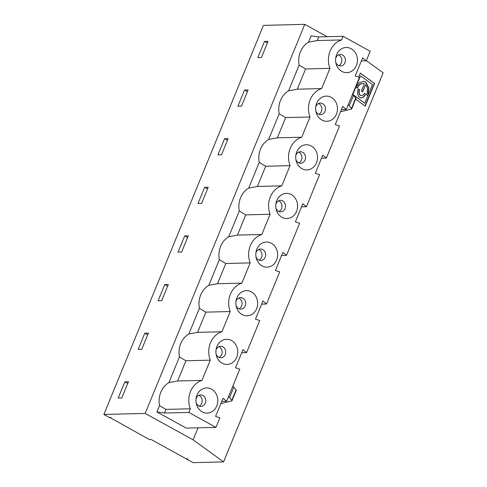 <?xml version="1.0" encoding="UTF-8"?>
<svg xmlns="http://www.w3.org/2000/svg" width="487" height="487" viewBox="0 0 487 487"><rect width="100%" height="100%" fill="white"/><g stroke="black" fill="none" stroke-linecap="round" stroke-linejoin="round"><path stroke-width="0.73" d="M145.193 413.426L304.765 24.35L263.437 25.379L103.865 414.461L145.193 413.426L193.138 439.858L223.563 461.889L193.15 462.65L186.6 459.04L187.854 459.01L187.458 458.791L186.204 458.821L151.207 439.53L149.418 439.572L109.995 417.56M264.484 41.401L257.83 57.612L261.409 57.521L268.057 41.31L264.484 41.401L267.369 42.996M244.535 90.034L237.887 106.245L241.461 106.16L248.114 89.949L244.535 90.034L247.42 91.629M224.586 138.673L217.939 154.884L221.518 154.793L228.166 138.582L224.586 138.673L227.478 140.262M204.643 187.306L197.99 203.517L201.569 203.426L208.217 187.215L204.643 187.306L207.529 188.901M184.695 235.939L178.047 252.15L181.627 252.065L188.274 235.854L184.695 235.939L187.58 237.534M164.746 284.578L158.098 300.789L161.678 300.698L168.325 284.487L164.746 284.578L167.638 286.167M124.855 381.845L118.207 398.056L121.787 397.97L128.434 381.759L124.855 381.845L127.74 383.439M144.803 333.211L138.15 349.423L141.729 349.331L148.377 333.12L144.803 333.211L147.689 334.8M109.904 417.791L111.158 417.761L110.762 417.542L109.508 417.572L103.865 414.461M304.765 24.35L327.197 36.714M366.34 60.65L383.135 72.813L223.563 461.889M355.839 87.203L359.4 82.644L363.862 81.323L365.877 82.224L368.823 87.818L367.947 95.519L368.556 87.77L365.615 82.175L363.728 81.305M362.395 91.806L365.585 84.72L362.614 91.964L361.342 91.045L364.313 83.801A8.115 5.381 100.5 0 0 363.454 83.527A8.115 5.381 100.5 0 0 357.373 88.171L356.107 87.252M352.795 94.624L360.447 75.966L352.795 94.624L364.806 103.177L367.849 95.75L366.577 94.837A8.115 5.381 100.5 0 0 365.585 84.72M364.313 93.334L365.627 94.143A6.434 4.267 -79.5 0 1 360.806 97.826A6.434 4.267 -79.5 0 1 358.329 88.859L359.595 89.778A4.194 2.782 100.5 0 0 361.214 95.629A4.194 2.782 100.5 0 0 364.355 93.224L365.627 94.143M360.715 76.015L372.458 84.513L367.947 95.519M358.627 77.08L360.27 73.074L374.552 83.417L365.244 106.111L355.668 99.178M374.552 83.417L360.228 73.184M365.025 105.953L374.29 83.368M358.286 88.969L359.595 89.778M228.519 396.692A4.541 1.023 22.3 0 1 229.578 397.55L231.824 400.259A4.316 0.968 22.3 0 1 231.995 400.734A4.316 0.968 22.3 0 1 231.709 400.929L220.848 403.577M232.774 386.319A4.541 1.023 22.3 0 1 233.833 387.177L236.079 389.88A4.316 0.968 22.3 0 1 236.25 390.361L231.995 400.734M348.199 104.882A4.541 1.023 22.3 0 1 349.258 105.746L351.504 108.449A4.316 0.968 22.3 0 1 351.675 108.924A4.316 0.968 22.3 0 1 351.389 109.118L340.529 111.766M352.454 94.508A4.541 1.023 22.3 0 1 353.513 95.367L355.76 98.07A4.316 0.968 22.3 0 1 355.93 98.551L351.675 108.924M317.244 40.549L308.527 42.186L311.144 35.819L318.729 36.927L317.244 40.549L341.612 39.94L343.098 36.318L370.193 51.257L366.267 60.82L362.651 57.831L355.206 75.984L359.485 77.354L346.324 109.453L342.702 106.464L335.257 124.623L339.542 125.987L326.375 158.086L322.759 155.097L315.308 173.256L319.594 174.626L306.426 206.725L302.811 203.736L295.365 221.889L299.645 223.259L286.484 255.358L282.862 252.369L275.417 270.529L279.702 271.892L266.535 303.991L262.919 301.003L255.468 319.162L259.754 320.531L246.592 352.631L242.97 349.642L235.525 367.795L239.805 369.164L226.644 401.264L223.022 398.275L215.577 416.434L219.862 417.797L215.936 427.367L186.235 428.103L156.887 411.929L164.472 413.037L188.84 412.428L215.936 427.367M308.527 42.186A20.862 18.092 88.6 0 0 299.128 65.112L305.586 68.965L329.955 68.357A20.862 18.092 -91.4 0 1 341.612 39.94M318.729 36.927L343.098 36.318M341.43 109.575L346.324 109.453M305.586 68.965L297.295 89.188L321.663 88.579A20.862 18.092 88.6 0 0 310.012 116.99L301.715 137.212A20.862 18.092 88.6 0 0 290.063 165.629L281.772 185.845A20.862 18.092 88.6 0 0 270.115 214.262L261.823 234.484A20.862 18.092 88.6 0 0 250.172 262.895L241.875 283.117A20.862 18.092 88.6 0 0 230.223 311.534L221.932 331.75A20.862 18.092 88.6 0 0 210.274 360.167L201.983 380.39A20.862 18.092 88.6 0 0 190.332 408.8L188.84 412.428M329.955 68.357L321.663 88.579M297.295 89.188L288.584 90.825A20.862 18.092 -91.4 0 0 279.185 113.745L285.644 117.598L310.012 116.99M321.481 158.208L326.375 158.086M285.644 117.598L277.346 137.821L301.715 137.212M277.346 137.821L268.635 139.459A20.862 18.092 -91.4 0 0 259.236 162.378L265.695 166.237L257.404 186.454L248.687 188.092A20.862 18.092 -91.4 0 0 239.287 211.017L245.746 214.87L237.455 235.093L228.744 236.731A20.862 18.092 -91.4 0 0 219.345 259.65L225.804 263.504L217.506 283.726L208.795 285.364A20.862 18.092 -91.4 0 0 199.396 308.283L205.855 312.143L197.564 332.359L188.846 333.997A20.862 18.092 -91.4 0 0 179.447 356.916L185.906 360.776L210.274 360.167M185.906 360.776L177.615 380.998L201.983 380.39M221.749 401.385L226.644 401.264M301.532 206.847L306.426 206.725M281.589 255.48L286.484 255.358M261.641 304.113L266.535 303.991M241.692 352.752L246.592 352.631M177.615 380.998L168.904 382.63A20.862 18.092 -91.4 0 0 159.505 405.555L165.964 409.409L190.332 408.8M165.964 409.409L164.472 413.037M265.695 166.237L290.063 165.629M257.404 186.454L281.772 185.845M245.746 214.87L270.115 214.262M237.455 235.093L261.823 234.484M225.804 263.504L250.172 262.895M217.506 283.726L241.875 283.117M205.855 312.143L230.223 311.534M197.564 332.359L221.932 331.75M361.372 60.942L366.267 60.82M219.089 357.44A5.753 4.992 88.6 0 0 222.157 352.284A5.753 4.992 88.6 0 0 219.296 346.927A5.753 4.992 88.6 0 0 218.821 346.695M216.952 346.427A12.589 10.921 88.6 0 0 216.125 349.289A12.589 10.921 88.6 0 0 216.265 354.986A12.589 10.921 88.6 0 0 232.518 362.663A12.589 10.921 88.6 0 0 234.125 342.562A12.589 10.921 88.6 0 0 216.952 346.427M215.991 350.226A5.753 4.992 -91.4 0 1 216.228 349.532A5.753 4.992 -91.4 0 1 220.599 346.269A5.753 4.992 -91.4 0 1 222.876 346.835A5.753 4.992 -91.4 0 1 225.633 353.239A5.753 4.992 -91.4 0 1 220.891 357.775A5.753 4.992 -91.4 0 1 216.088 354.055M239.038 308.807A5.753 4.992 88.6 0 0 242.106 303.651A5.753 4.992 88.6 0 0 239.239 298.288A5.753 4.992 88.6 0 0 238.77 298.062M236.895 297.788A12.589 10.921 88.6 0 0 236.073 300.656A12.589 10.921 88.6 0 0 236.213 306.347A12.589 10.921 88.6 0 0 252.467 314.024A12.589 10.921 88.6 0 0 254.068 293.929A12.589 10.921 88.6 0 0 236.895 297.788M235.939 301.593A5.753 4.992 -91.4 0 1 236.177 300.899A5.753 4.992 -91.4 0 1 240.548 297.636A5.753 4.992 -91.4 0 1 242.818 298.202A5.753 4.992 -91.4 0 1 245.576 304.606A5.753 4.992 -91.4 0 1 240.834 309.142A5.753 4.992 -91.4 0 1 236.037 305.422M258.981 260.168A5.753 4.992 88.6 0 0 262.049 255.011A5.753 4.992 88.6 0 0 259.187 249.654A5.753 4.992 88.6 0 0 258.713 249.429M256.844 249.155A12.589 10.921 88.6 0 0 256.016 252.023A12.589 10.921 88.6 0 0 256.162 257.714A12.589 10.921 88.6 0 0 272.41 265.391A12.589 10.921 88.6 0 0 274.017 245.296A12.589 10.921 88.6 0 0 256.844 249.155M255.888 252.954A5.753 4.992 -91.4 0 1 256.125 252.266A5.753 4.992 -91.4 0 1 260.496 249.003A5.753 4.992 -91.4 0 1 262.767 249.563A5.753 4.992 -91.4 0 1 265.525 255.967A5.753 4.992 -91.4 0 1 260.782 260.508A5.753 4.992 -91.4 0 1 255.979 256.789M278.929 211.535A5.753 4.992 88.6 0 0 281.997 206.378A5.753 4.992 88.6 0 0 279.136 201.021A5.753 4.992 88.6 0 0 278.661 200.796M276.793 200.522A12.589 10.921 88.6 0 0 275.965 203.383A12.589 10.921 88.6 0 0 276.105 209.081A12.589 10.921 88.6 0 0 292.358 216.758A12.589 10.921 88.6 0 0 293.965 196.663A12.589 10.921 88.6 0 0 276.793 200.522M275.831 204.321A5.753 4.992 -91.4 0 1 276.068 203.627A5.753 4.992 -91.4 0 1 280.439 200.364A5.753 4.992 -91.4 0 1 282.716 200.93A5.753 4.992 -91.4 0 1 285.473 207.334A5.753 4.992 -91.4 0 1 280.731 211.869A5.753 4.992 -91.4 0 1 275.928 208.15M298.878 162.902A5.753 4.992 88.6 0 0 301.946 157.745A5.753 4.992 88.6 0 0 299.079 152.388A5.753 4.992 88.6 0 0 298.61 152.157M296.735 151.889A12.589 10.921 88.6 0 0 295.913 154.75A12.589 10.921 88.6 0 0 296.053 160.442A12.589 10.921 88.6 0 0 312.307 168.125A12.589 10.921 88.6 0 0 313.908 148.024A12.589 10.921 88.6 0 0 296.735 151.889M295.779 155.688A5.753 4.992 -91.4 0 1 296.017 154.994A5.753 4.992 -91.4 0 1 300.388 151.731A5.753 4.992 -91.4 0 1 302.658 152.297A5.753 4.992 -91.4 0 1 305.416 158.701A5.753 4.992 -91.4 0 1 300.674 163.236A5.753 4.992 -91.4 0 1 295.877 159.517M199.14 406.073A5.753 4.992 88.6 0 0 202.208 400.917A5.753 4.992 88.6 0 0 199.347 395.56A5.753 4.992 88.6 0 0 198.873 395.334M197.004 395.06A12.589 10.921 88.6 0 0 196.176 397.928A12.589 10.921 88.6 0 0 196.322 403.62A12.589 10.921 88.6 0 0 212.569 411.296A12.589 10.921 88.6 0 0 214.177 391.201A12.589 10.921 88.6 0 0 197.004 395.06M196.048 398.859A5.753 4.992 -91.4 0 1 196.285 398.171A5.753 4.992 -91.4 0 1 200.656 394.908A5.753 4.992 -91.4 0 1 202.927 395.468A5.753 4.992 -91.4 0 1 205.684 401.872A5.753 4.992 -91.4 0 1 200.942 406.414A5.753 4.992 -91.4 0 1 196.139 402.694M318.821 114.262A5.753 4.992 88.6 0 0 321.889 109.106A5.753 4.992 88.6 0 0 319.028 103.749A5.753 4.992 88.6 0 0 318.553 103.524M316.684 103.25A12.589 10.921 88.6 0 0 315.856 106.117A12.589 10.921 88.6 0 0 316.002 111.809A12.589 10.921 88.6 0 0 332.25 119.485A12.589 10.921 88.6 0 0 333.857 99.391A12.589 10.921 88.6 0 0 316.684 103.25M315.728 107.049A5.753 4.992 -91.4 0 1 315.96 106.361A5.753 4.992 -91.4 0 1 320.336 103.098A5.753 4.992 -91.4 0 1 322.607 103.664A5.753 4.992 -91.4 0 1 325.365 110.062A5.753 4.992 -91.4 0 1 320.623 114.603A5.753 4.992 -91.4 0 1 315.82 110.884M336.633 54.617A12.589 10.921 88.6 0 0 335.805 57.484A12.589 10.921 88.6 0 0 335.945 63.176A12.589 10.921 88.6 0 0 352.198 70.852A12.589 10.921 88.6 0 0 353.806 50.758A12.589 10.921 88.6 0 0 336.633 54.617M335.671 58.416A5.753 4.992 -91.4 0 1 335.908 57.722A5.753 4.992 -91.4 0 1 340.279 54.459A5.753 4.992 -91.4 0 1 342.55 55.025A5.753 4.992 -91.4 0 1 345.313 61.429A5.753 4.992 -91.4 0 1 340.571 65.964A5.753 4.992 -91.4 0 1 335.768 62.245M338.769 65.629A5.753 4.992 88.6 0 0 341.837 60.473A5.753 4.992 88.6 0 0 338.976 55.116A5.753 4.992 88.6 0 0 338.502 54.891M299.128 65.112L288.584 90.825M279.185 113.745L268.635 139.459M179.447 356.916L168.904 382.63M159.505 405.555L156.887 411.929M259.236 162.378L248.687 188.092M239.287 211.017L228.744 236.731M219.345 259.65L208.795 285.364M199.396 308.283L188.846 333.997M198.081 427.811L193.138 439.858M363.32 83.502A8.115 5.381 100.5 0 0 363.192 83.478A8.115 5.381 100.5 0 0 357.154 88.013M364.806 103.177L353.063 94.673M365.366 94.094A6.434 4.267 -79.5 0 1 360.672 97.802M359.333 89.73A4.194 2.782 100.5 0 0 360.946 95.58A4.194 2.782 100.5 0 0 361.08 95.598M355.76 98.07L351.504 108.449M353.513 95.367L349.258 105.746M233.833 387.177L229.578 397.55M236.079 389.88L231.824 400.259"/></g></svg>

